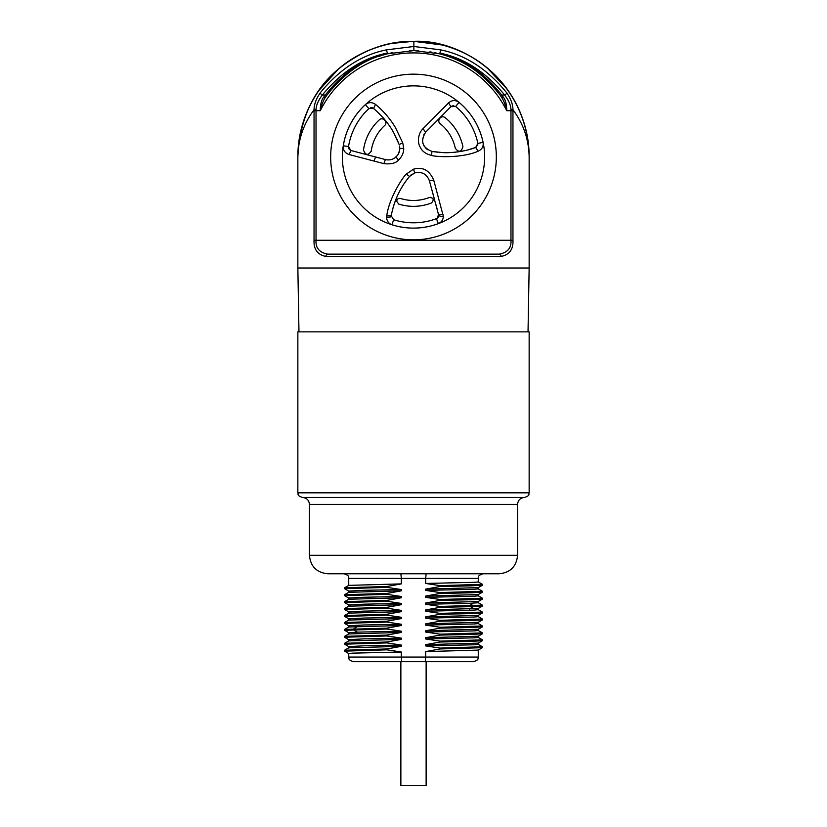 <?xml version="1.0" encoding="UTF-8"?>
<svg xmlns="http://www.w3.org/2000/svg" width="827" height="827" viewBox="0 0 827 827"><rect width="100%" height="100%" fill="white"/><g stroke="black" fill="none" stroke-linecap="round" stroke-linejoin="round"><path stroke-width="1.24" d="M348.736 657.052L401.312 657.052L401.312 652.007L352.56 653.144L348.736 653.526L348.736 657.052C349.625 658.416 347.04 659.481 353.367 661.672L473.633 661.672C479.96 659.481 477.375 658.416 478.264 657.052L425.688 657.052L425.233 661.672M482.885 573.783C476.559 575.985 479.153 577.039 478.264 578.414L425.688 578.414L425.688 583.459L440.057 585.64L440.057 586.508L425.688 589.134L425.688 590.395L440.057 592.577L440.057 593.445L425.688 596.071L425.688 597.342L440.057 599.513L440.057 600.381L425.688 603.017L425.688 604.279L440.057 606.449L440.057 607.318L425.688 609.954L425.688 611.215L440.057 613.396L440.057 614.254L425.688 616.89L425.688 618.151L440.057 620.333L440.057 621.201L425.688 623.827L425.688 625.098L440.057 627.269L440.057 628.138L425.688 630.763L425.688 632.035L440.057 634.206L440.057 635.074L425.688 637.71L425.688 638.971L440.057 641.142L440.057 642.01L425.688 644.646L425.688 645.908L440.057 648.089L440.057 648.957L425.688 651.583L425.688 657.052L401.312 657.052L401.767 661.672M425.688 651.583L478.233 650.094L482.399 647.686L482.399 646.755L440.057 648.089M401.312 652.007L386.943 649.826L386.943 648.957L401.312 646.332L348.767 647.82L344.601 650.229L386.943 648.957M348.736 647.841L348.736 646.59L363.58 645.825L401.312 645.06L401.312 646.332M401.312 645.06L386.943 642.889L386.943 642.021L401.312 639.385L348.767 640.884L344.601 643.292L386.943 642.021M348.736 640.894L348.736 639.653L363.58 638.889L401.312 638.124L401.312 639.385M401.312 638.124L386.943 635.953L386.943 635.084L401.312 632.448L348.767 633.947L344.601 636.345L386.943 635.084M348.736 633.958L348.736 632.707L357.419 632.138L401.312 631.187L401.312 632.448M401.312 631.187L386.943 629.006L386.943 628.148L401.312 625.512L348.767 627L344.601 629.409L386.943 628.148M348.736 627.021L348.736 625.77L363.58 625.005L401.312 624.251L401.312 625.512M401.312 624.251L386.943 622.069L386.943 621.201L401.312 618.575L348.767 620.064L344.601 622.473L386.943 621.201M348.736 620.085L348.736 618.834L363.58 618.069L401.312 617.304L401.312 618.575M401.312 617.304L386.943 615.133L386.943 614.265L401.312 611.639L348.767 613.127L344.601 615.536L386.943 614.265M348.736 613.148L348.736 611.897L363.58 611.132L401.312 610.367L401.312 611.639M401.312 610.367L386.943 608.196L386.943 607.328L401.312 604.692L348.767 606.191L344.601 608.589L386.943 607.328M348.736 606.201L348.736 604.961L363.58 604.196L401.312 603.431L401.312 604.692M401.312 603.431L386.943 601.26L386.943 600.392L401.312 597.756L348.767 599.244L344.601 601.653L386.943 600.392M348.736 599.265L348.736 598.014L363.58 597.259L401.312 596.494L401.312 597.756M401.312 596.494L386.943 594.313L386.943 593.445L401.312 590.819L348.767 592.308L344.601 594.716L386.943 593.445M348.736 592.328L348.736 591.078L363.58 590.313L401.312 589.558L401.312 590.819M401.312 589.558L386.943 587.377L386.943 586.508L401.312 583.883L348.767 585.371L344.601 587.78L386.943 586.508M426.112 573.783L425.688 578.414L401.312 578.414L401.312 583.883M348.767 653.557L344.58 651.128L386.943 649.826M344.58 651.128L344.601 650.229M348.767 646.621L344.58 644.181L386.943 642.889M348.767 639.684L344.58 637.245L386.943 635.953M344.58 637.245L344.601 636.345M348.767 632.748L344.58 630.308L386.943 629.006M344.58 630.308L344.601 629.409M348.767 625.801L344.58 623.372L386.943 622.069M344.58 623.372L344.601 622.473M348.767 618.865L344.58 616.435L386.943 615.133M348.767 611.928L344.58 609.489L386.943 608.196M344.58 609.489L344.601 608.589M348.767 604.992L344.58 602.552L386.943 601.26M344.58 602.552L344.601 601.653M348.767 598.055L344.58 595.616L386.943 594.313M344.58 595.616L344.601 594.716M348.767 591.109L344.58 588.679L386.943 587.377M348.736 585.392L348.736 578.414L401.312 578.414L400.888 573.783M499.074 573.783L327.926 573.783C316.679 572.687 310.518 566.516 309.422 555.279L517.578 555.279C516.482 566.516 510.321 572.687 499.074 573.783M517.578 504.398C517.991 500.18 520.307 497.875 524.525 497.461L302.475 497.461C306.693 497.875 309.009 500.18 309.422 504.398L517.578 504.398L517.578 555.279M297.854 492.83L297.854 331.854L529.146 331.854L529.146 492.83L297.854 492.83C298.743 494.205 296.159 495.259 302.475 497.461M528.029 331.854L529.146 268.02L297.854 268.02L297.854 156.996C298.154 139.556 303.55 123.823 314.043 109.784C314.074 104.347 316.172 98.671 320.338 92.727C339.515 69.189 361.533 54.892 386.385 49.868L413.872 46.488L413.851 41.35C387.367 40.833 362.216 50.065 338.398 69.054C313.247 89.988 299.736 119.295 297.854 156.996A115.646 115.646 0 0 1 314.984 96.428M529.146 268.02L529.146 156.996C528.846 139.556 523.45 123.812 512.957 109.784L512.957 240.264C513.412 249.32 509.453 254.716 501.079 256.453A2.316 1.747 -90 0 0 499.332 254.137L327.668 254.137C319.387 252.555 315.5 247.924 316.028 240.264L510.972 240.264C511.5 247.924 507.613 252.555 499.332 254.137L327.668 254.137A2.316 1.747 -90 0 0 325.921 256.453C317.547 254.716 313.588 249.32 314.043 240.264L314.043 109.784L316.038 109.867C316.038 105.556 318.147 100.605 322.354 95.033L325.29 95.033L323.471 97.4C321.352 100.325 320.297 104.75 320.287 110.694L316.028 110.694L316.038 109.867M529.146 156.996C528.019 81.232 462.283 38.848 413.841 41.35L442.528 45.051C459.688 49.734 474.481 57.259 486.917 67.649L507.251 89.285C521.94 110.384 529.239 132.951 529.146 156.996A115.646 115.646 0 0 0 338.594 68.889M318.695 90.763A115.646 115.646 0 0 0 317.93 91.88M316.989 93.275A115.646 115.646 0 0 0 315.17 96.128M325.393 97.359C323.326 100.367 321.62 104.812 320.287 110.694A104.078 104.078 0 0 1 506.713 110.694C506.703 104.75 505.648 100.325 503.529 97.4L501.71 95.033C483.361 71.959 462.758 57.983 439.912 53.114L440.605 49.858C465.467 54.892 487.485 69.179 506.662 92.727A2.316 1.375 143.2 0 1 504.646 95.033C508.853 100.605 510.962 105.556 510.962 109.867L510.972 110.694L506.713 110.694C505.38 104.812 503.674 100.367 501.607 97.359A106.394 106.394 0 0 0 500.273 95.425A106.394 106.394 0 0 1 501.607 97.359L499.839 94.816C481.79 72.176 461.631 58.51 439.344 53.786L413.862 50.602L387.646 53.786C365.369 58.51 345.21 72.187 327.161 94.816L325.393 97.359A2.316 1.168 -145.9 0 1 323.471 97.4M327.161 94.816A2.316 1.385 -144.2 0 1 325.29 95.033C343.639 71.959 364.231 57.993 387.088 53.114C362.826 57.983 341.241 71.959 322.354 95.033A2.316 1.375 36.8 0 1 320.338 92.727M329.043 92.293A106.394 106.394 0 0 1 359.042 65.602A106.394 106.394 0 0 0 329.043 92.293M378.497 56.525A106.394 106.394 0 0 1 380.534 55.843A106.394 106.394 0 0 0 378.497 56.525M382.901 55.099A106.394 106.394 0 0 1 385.279 54.417A106.394 106.394 0 0 0 382.901 55.099M387.646 53.796A106.394 106.394 0 0 1 387.646 53.786L386.395 49.858L387.646 53.786A106.394 106.394 0 0 1 387.646 53.786M390.003 53.228A106.394 106.394 0 0 1 392.37 52.721A106.394 106.394 0 0 0 390.003 53.228M409.355 50.685A106.394 106.394 0 0 1 411.474 50.623A106.394 106.394 0 0 0 409.355 50.685M416.415 50.643A106.394 106.394 0 0 1 418.648 50.726A106.394 106.394 0 0 0 416.415 50.643M429.833 51.863A106.394 106.394 0 0 1 431.746 52.173A106.394 106.394 0 0 0 429.833 51.863M434.289 52.649A106.394 106.394 0 0 1 436.821 53.186A106.394 106.394 0 0 0 434.289 52.649M439.344 53.786L413.862 50.602L413.872 46.488L440.605 49.858L439.912 53.114C464.174 57.983 485.759 71.959 504.646 95.033L501.71 95.033A2.316 1.385 -35.8 0 1 499.839 94.816M441.721 54.417A106.394 106.394 0 0 1 497.957 92.293A106.394 106.394 0 0 0 441.721 54.417M501.607 97.359A2.316 1.168 -34.1 0 0 503.529 97.4M506.662 92.727C510.828 98.671 512.926 104.347 512.957 109.784L510.962 109.867M413.5 239.83A82.834 82.834 0 0 1 330.666 156.996A82.834 82.834 0 0 1 413.5 74.161A82.834 82.834 0 0 1 496.334 156.996A82.834 82.834 0 0 1 413.5 239.83A82.834 82.834 0 0 0 496.334 156.996A82.834 82.834 0 0 0 413.5 74.161A82.834 82.834 0 0 0 330.666 156.996A82.834 82.834 0 0 0 413.5 239.83M413.5 228.118A71.122 71.122 0 0 0 484.622 156.996A71.122 71.122 0 0 0 413.5 85.874A71.122 71.122 0 0 0 342.378 156.996A71.122 71.122 0 0 0 413.5 228.118A71.091 71.091 0 0 1 392.019 224.768C388.659 223.548 386.85 221.088 386.602 217.377L386.716 216.002C389.197 197.084 403.783 175.965 406.274 174.094L413.5 169.194C419.868 167.447 428.19 167.457 433.71 180.079L443.344 216.343C443.179 219.806 441.515 222.236 438.32 223.621A71.091 71.091 0 0 1 413.5 228.097M365.348 104.688C368.553 102.062 371.943 101.969 375.53 104.398C383.48 110.994 390.106 118.706 395.42 127.534L402.749 142.875L403.721 148.322C403.824 152.623 402.087 156.551 398.49 160.087C395.854 163.208 390.985 164.387 383.873 163.653L348.963 154.484C344.766 152.912 342.885 149.997 343.298 145.759A71.091 71.091 0 0 1 365.348 104.688L368.935 108.585L373.566 108.461C382.911 116.659 389.765 125.022 394.117 133.529L398.759 143.712M392.019 224.768L393.621 219.724L391.212 215.744L393.621 219.724A65.798 65.798 0 0 0 436.439 218.669L438.32 223.621M386.716 216.002L391.212 215.744L391.161 216.364C390.84 217.025 389.321 217.367 386.602 217.377M391.161 216.364L391.212 215.744C394.241 200.423 400.351 187.326 409.551 176.44L406.274 174.094M393.218 207.174L391.657 213.459M405.695 181.433L404.372 183.336M403.08 185.31L402.005 187.047M398.821 192.825L397.87 194.81M397.601 195.389L396.877 197.002M396.123 198.8L395.885 199.39M395.006 201.705L394.5 203.111M394.055 204.434L393.662 205.696M408.331 177.95L407.06 179.573M413.5 169.194L414.782 172.895L409.551 176.44L414.782 172.895C421.863 171.365 426.732 173.98 429.409 180.772L433.71 180.079M412.218 174.104L411.112 174.91M426.381 175.613L425.605 174.921M419.63 172.398L418.669 172.336M417.335 172.378L415.33 172.729M423 128.692L448.565 102.868C452.059 100.005 455.543 99.85 459.026 102.393A71.091 71.091 0 0 1 483.071 142.337C483.681 146.4 482.058 149.356 478.182 151.207C461.425 158.515 435.188 156.841 431.56 155.435C425.833 154.018 422.059 151.269 420.219 147.165C418.359 144.921 416.519 135.204 423 128.692L425.626 132.206M379.986 114.364L373.566 108.461L375.53 104.398M373.029 108.099L372.233 107.768M371.271 107.655L370.661 107.717M350.875 150.483L348.529 146.586A65.798 65.798 0 0 1 368.935 108.585L368.935 108.585M354.039 151.32L359.073 152.644M387.253 159.89L388.204 159.931M388.793 159.921L389.352 159.89M382.498 158.794L383.935 159.177M363.384 153.781L365.865 154.422M368.222 155.052L370.775 155.724M398.407 142.792L397.818 141.314M397.384 140.28L396.815 138.998M399.503 146.017L399.73 147.485M399.679 147.02L399.575 146.348M395.161 157.668L397.518 155.29M398.387 153.925L399.689 149.873M399.72 149.532L399.761 149.005M390.458 159.735L391.006 159.611M392.577 159.115L394.965 157.812M478.182 151.207L475.659 147.454C464.402 152.085 447.603 153.15 442.579 152.571L432.676 151.527M433.348 151.641L434.568 151.817M435.777 151.982L437.793 152.209M422.607 138.212L422.535 138.729M422.845 143.081L422.99 143.598M423.755 145.428L424.272 146.307M425.202 147.557L425.988 148.395M426.825 149.118L427.766 149.79M437.39 209.996L435.912 204.569M434.692 200.124L431.684 189.114M430.64 185.279L430.102 183.336M429.771 182.126L429.564 181.33M429.409 180.782L438.734 215.371C439.054 216.023 440.595 216.354 443.344 216.343M439.892 152.406L440.409 152.437M441.659 152.519L442.517 152.561M444.099 152.623L444.864 152.644M445.639 152.654L449.981 152.581M451.707 152.488L452.4 152.447M453.93 152.323L455.563 152.168M457.259 151.961L459.254 151.682M460.856 151.424L462.603 151.103M464.464 150.721L466.283 150.297M468.651 149.687L475.649 147.454L477.882 143.422L483.071 142.337M443.065 214.307L438.61 214.441L437.09 218.338M437.266 218.235L437.814 217.749M438.289 217.077L438.723 215.599M475.928 147.34L476.559 146.958M477.706 145.469L477.882 144.89M453.041 105.66L450.88 106.693L455.636 106.456A65.798 65.798 0 0 1 477.882 143.422M453.827 105.67L453.258 105.649M425.936 131.886L450.88 106.693L448.565 102.868M448.865 108.719L443.427 114.219M438.734 215.371L429.409 180.772M396.681 201.281L398.738 204.083A49.351 49.351 0 0 0 431.529 202.935C434.299 199.658 433.586 197.839 429.378 197.467A43.469 43.469 0 0 1 400.495 198.48C398.345 198.087 397.074 199.018 396.681 201.281L396.681 201.075M371.209 151.124C368.087 155.745 365.513 155.393 363.498 150.059A50.478 50.478 0 0 1 379.273 119.894C382.963 116.297 388.401 122.613 384.545 125.611A42.694 42.694 0 0 0 371.209 151.124L371.168 151.362M455.295 148.281A42.694 42.694 0 0 0 440.295 123.761C436.253 121.052 441.256 114.333 445.184 117.692A50.478 50.478 0 0 1 462.913 146.689C461.27 152.147 458.727 152.675 455.295 148.281L455.346 148.488M430.939 197.302A2.936 2.936 0 0 0 430.154 197.281M395.854 136.941L395.461 136.135M394.779 134.791L394.19 133.654M393.972 133.261L393.435 132.279M393.197 131.855L392.639 130.893M392.246 130.232L391.274 128.65M388.814 124.949L387.594 123.264M387.263 122.82L385.899 121.052M384.369 119.181L382.87 117.444M424.189 134.046L423.693 134.925M441.06 116.607L438.579 119.119M436.315 121.404L435.167 122.561M433.875 123.864L430.34 127.43M428.448 129.343L427.414 130.387M403.721 148.322L399.772 148.478C399.741 151.765 398.48 154.608 395.968 156.996L395.968 156.996C392.949 159.601 389.424 160.459 385.403 159.559L351.113 150.555L348.963 154.484M373.959 161.048L375.634 156.996L385.392 159.559L383.873 163.653M399.069 144.529L402.749 142.875M431.56 155.435L431.952 151.403C422.204 147.495 420.147 141.045 425.771 132.051M478.264 578.414L478.264 581.939L474.44 582.311L425.688 583.459M440.057 585.64L482.42 584.338L478.233 581.898M440.057 586.508L470.325 585.867L482.399 585.237L482.42 584.338M425.688 589.134L478.233 587.646L482.399 585.237M478.264 587.625L478.264 588.876L474.44 589.258L425.688 590.395M440.057 592.577L482.42 591.274L478.233 588.845M440.057 593.445L470.325 592.804L482.399 592.173L482.42 591.274M425.688 596.071L478.233 594.582L482.399 592.173M478.264 594.561L478.264 595.812L474.44 596.195L425.688 597.342M440.057 599.513L482.42 598.221L478.233 595.781M440.057 600.381L470.325 599.751L482.399 599.11L482.42 598.221M425.688 603.017L478.233 601.518L482.399 599.11M478.264 601.508L478.264 602.749L469.581 603.328L425.688 604.279M440.057 606.449L482.42 605.157L478.233 602.718M440.057 607.318L473.189 606.604L482.399 606.057L482.42 605.157M425.688 609.954L478.233 608.455L482.399 606.057M478.264 608.445L478.264 609.685L474.44 610.068L425.688 611.215M440.057 613.396L482.42 612.094L478.233 609.654M440.057 614.254L470.325 613.624L482.399 612.993L482.42 612.094M425.688 616.89L478.233 615.402L482.399 612.993M478.264 615.381L478.264 616.632L474.44 617.014L425.688 618.151M440.057 620.333L482.42 619.03L478.233 616.601M440.057 621.201L470.325 620.56L482.399 619.93L482.42 619.03M425.688 623.827L478.233 622.338L482.399 619.93M478.264 622.317L478.264 623.568L474.44 623.951L425.688 625.098M440.057 627.269L482.42 625.967L478.233 623.537M440.057 628.138L470.325 627.507L482.399 626.866L482.42 625.967M425.688 630.763L478.233 629.275L482.399 626.866M478.264 629.254L478.264 630.505L474.44 630.887L425.688 632.035M440.057 634.206L482.42 632.913L478.233 630.474M440.057 635.074L470.325 634.443L482.399 633.813L482.42 632.913M425.688 637.71L478.233 636.211L482.399 633.813M478.264 636.201L478.264 637.441L474.44 637.824L425.688 638.971M440.057 641.142L482.42 639.85L478.233 637.41M440.057 642.01L470.325 641.38L482.399 640.749L482.42 639.85M425.688 644.646L478.233 643.148L482.399 640.749M478.264 643.137L478.264 644.388L474.44 644.771L425.688 645.908M440.057 648.957L482.399 647.686M400.868 661.672L400.868 785.65L426.132 785.65L426.132 661.672M357.419 626.463L353.811 628.861L353.811 629.729L357.419 632.138M501.079 256.453L325.921 256.453M512.957 110.694L510.972 110.694L510.972 240.264L512.957 240.264M314.043 240.264L316.028 240.264L316.028 110.694L314.043 110.694M351.144 150.566C349.035 149.511 348.157 148.178 348.529 146.586L343.298 145.759M395.968 156.996L398.49 160.087M455.646 106.466L459.026 102.393M469.581 603.328L473.189 605.736L473.189 606.604L469.581 609.003M478.264 650.074L478.264 657.052M344.58 644.181L344.58 643.323M344.58 616.435L344.58 615.567M344.58 588.679L344.58 587.811M348.736 578.414C347.847 577.019 350.421 575.964 344.115 573.783M309.422 504.398L309.422 555.279M529.146 492.83C528.257 494.205 530.841 495.259 524.525 497.461M298.971 331.854L297.854 268.02M413.417 41.35L391.729 43.417C370.796 47.811 353.057 56.319 338.522 68.951L318.715 90.743C304.729 111.459 297.772 133.54 297.854 156.996M478.233 644.347L482.399 646.755"/></g></svg>
